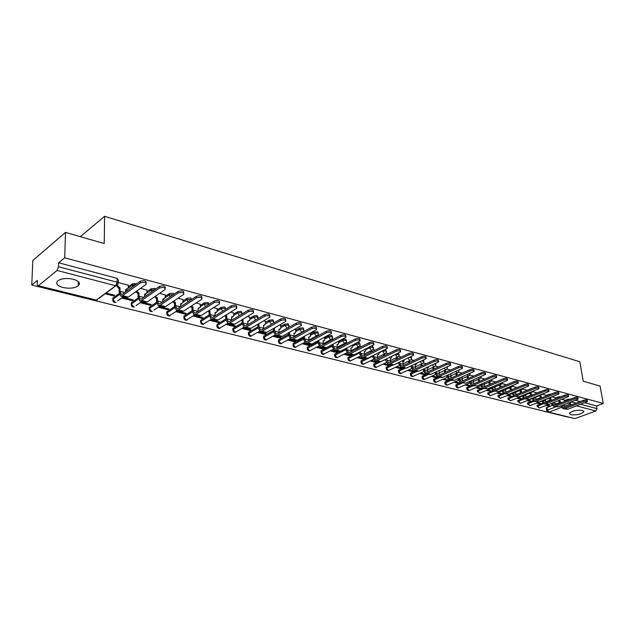 <?xml version="1.0" encoding="UTF-8"?>
<svg xmlns="http://www.w3.org/2000/svg" width="635" height="635" viewBox="0 0 635 635"><rect width="100%" height="100%" fill="white"/><g stroke="black" fill="none" stroke-linecap="round" stroke-linejoin="round"><path stroke-width="0.95" d="M62.881 287.48C69.382 288.782 74.501 288.25 78.232 285.885C80.724 283.273 79.089 281.059 73.327 279.241C66.85 277.908 61.706 278.408 57.896 280.749C55.324 283.44 56.991 285.687 62.881 287.48M570.833 414.719C576.691 415.258 581.017 414.306 583.811 411.853L582.366 410.432C576.509 409.877 572.175 410.821 569.357 413.274L570.833 414.719M136.938 283.686L132.429 283.821L132.429 285.171L135.588 284.655M155.932 288.893L154.884 288.393L151.098 288.774L151.106 290.108L154.789 289.703M174.276 294.068L173.022 293.219L169.283 293.592L169.299 294.918L173.411 294.656M191.699 299.395L190.706 297.926L187.015 298.291L187.039 299.601L191.484 299.537M208.915 304.252L207.947 302.514L204.303 302.879L204.335 304.173L207.986 303.808L209.002 304.34M225.703 308.689L224.766 306.991L221.163 307.348L221.202 308.626L224.814 308.269L225.925 309.118M242.078 313.031L241.173 311.356L237.617 311.706L237.665 312.976L241.229 312.618L242.094 313.96M258.072 317.262L257.191 315.611L253.675 315.968L253.73 317.222L257.246 316.865L257.945 318.619M273.677 321.389L272.82 319.778L269.343 320.119L269.415 321.358L272.891 321.016L273.717 322.135L273.312 323.207M288.925 325.43L288.092 323.834L284.655 324.183L284.726 325.406L288.163 325.064L288.965 326.136L288.266 327.7M303.808 329.374L302.998 327.803L299.601 328.144L299.68 329.359L303.078 329.017L303.855 330.049L303.292 331.367L301.72 332.065L299.68 329.359L295.846 331.502M318.357 333.224L317.571 331.684L314.214 332.018L314.293 333.216L317.659 332.883L318.405 333.867L317.81 335.248L316.301 335.899L314.293 333.216L310.483 335.304M332.581 336.987L331.811 335.47L328.485 335.804L328.581 336.994L331.899 336.661L332.629 337.606L331.994 339.042L330.557 339.638L328.581 336.994L324.787 339.026M346.48 340.67L345.734 339.177L342.448 339.503L342.543 340.677L345.829 340.352L346.535 341.257L345.869 342.741L344.487 343.297L342.543 340.677L338.772 342.662M360.077 344.273L359.339 342.797L356.926 342.829M373.372 347.789L372.658 346.337L371.253 346.226M386.382 351.234L385.683 349.806L384.985 349.695M399.113 354.608L398.28 353.163M411.575 357.91L411.162 356.608M423.767 361.14L423.648 360.029M435.713 364.307L435.689 363.458M65.5 232.402L104.219 243.538L104.616 216.305L579.811 361.744L583.24 381.23L600.083 386.072L603.25 403.447L64.706 257.786L65.5 232.402L32.837 260.469L31.75 285.036L567.039 416.877M31.75 285.036L37.37 280.384L37.211 284.282L37.743 285.925L38.386 285.742L57.079 270.454L58.523 266.763L117.118 282.202L118.181 284.123L115.689 285.734L57.079 270.454M64.706 257.786L58.658 262.787L58.523 266.763M546.306 408.011L552.156 405.336M555.101 404.201L559.3 402.582M564.563 400.566L567.912 399.272L568.055 400.129M603.25 403.447L596.575 405.924L597.059 408.638L595.876 410.948L574.985 418.616L548.195 412.21M536.599 403.13L539.321 403.82L539.202 403.082M539.321 403.82L540.417 403.392L537.694 402.701M555.173 397.645L552.323 396.827M526.947 400.685L529.812 401.407L529.693 400.669M529.812 401.407L530.908 400.979L528.05 400.248M545.687 395.145L542.473 394.232L540.941 394.819M517.12 398.193L520.121 398.955L520.009 398.208M520.121 398.955L521.224 398.518L518.223 397.756M536.019 392.597L532.678 391.652M507.111 395.661L510.254 396.454L510.143 395.7M510.254 396.454L511.358 396.01L508.214 395.208M526.169 390.001L522.692 389.017M496.903 393.073L500.197 393.906L500.094 393.144M500.197 393.906L501.301 393.454L498.007 392.613M516.136 387.358L512.508 386.334M486.497 390.438L489.95 391.311L489.847 390.541M489.95 391.311L491.061 390.85L487.601 389.969M505.904 384.667L502.134 383.603M475.893 387.747L479.504 388.668L479.401 387.89M479.504 388.668L480.616 388.199L476.996 387.279M495.467 381.921L491.553 380.817M465.074 385.008L468.86 385.969L468.757 385.183M468.86 385.969L469.964 385.493L466.185 384.532M454.041 382.214L458.002 383.215L457.906 382.429M458.002 383.215L459.113 382.73L455.152 381.73M442.793 379.357L446.929 380.413L446.834 379.611M446.929 380.413L448.04 379.92L443.897 378.865M431.308 376.452L435.634 377.547L435.539 376.745M435.634 377.547L436.745 377.047L432.419 375.952M419.592 373.483L424.109 374.626L424.021 373.817M424.109 374.626L425.22 374.126L420.695 372.975M407.63 370.451L412.353 371.65L412.266 370.832M412.353 371.65L413.464 371.134L408.734 369.935M395.414 367.355L400.352 368.61L400.264 367.784M400.352 368.61L401.455 368.086L396.518 366.832M382.945 364.196L388.096 365.506L388.017 364.673M388.096 365.506L389.199 364.974L384.048 363.664M370.205 360.966L375.587 362.331L375.507 361.49M375.587 362.331L376.69 361.791L371.308 360.426M357.188 357.672L362.807 359.092L362.728 358.243M362.807 359.092L363.911 358.545L358.291 357.116M343.892 354.298L349.75 355.783L349.679 354.933M349.75 355.783L350.853 355.227L344.988 353.735M330.295 350.853L336.415 352.409L336.344 351.544M336.415 352.409L337.51 351.838L331.399 350.282M316.397 347.337L322.778 348.948L322.715 348.075M322.778 348.948L323.874 348.377L317.492 346.75M302.189 343.733L308.848 345.416L308.785 344.535M308.848 345.416L309.936 344.829L303.276 343.138M287.647 340.05L294.592 341.813L294.537 340.916M294.592 341.813L295.688 341.209L288.734 339.447M310.332 333.169L310.309 336.463L308.65 337.201M272.772 336.28L280.019 338.114L279.964 337.217M280.019 338.114L281.107 337.502L273.86 335.661M295.704 329.311L295.188 329.081M257.548 332.423L265.105 334.335L265.057 333.431M265.105 334.335L266.192 333.716L258.628 331.795M280.733 325.374L279.67 324.993M241.967 328.478L249.849 330.47L249.809 329.557M249.849 330.47L250.928 329.835L243.038 327.835M265.406 321.334L263.779 320.802M226.012 324.429L234.228 326.509L234.188 325.588M234.228 326.509L235.299 325.866L227.084 323.779M249.706 317.198L247.483 316.508M209.669 320.286L218.234 322.461L218.202 321.524M218.234 322.461L219.297 321.802L210.733 319.627M233.632 312.968L230.783 312.11M192.929 316.047L201.859 318.31L201.835 317.365M201.859 318.31L202.914 317.643L193.985 315.373M217.162 308.634L213.662 307.602M175.768 311.698L185.079 314.055L185.055 313.103M185.079 314.055L186.126 313.373L176.816 311.007M200.279 304.189L196.088 302.966M158.178 307.245L167.878 309.697L167.87 308.737M167.878 309.697L168.926 309.007L159.218 306.538M182.967 299.633L178.062 298.22M140.144 302.673L150.257 305.237L150.249 304.26M150.257 305.237L151.289 304.522L141.176 301.95M165.219 294.957L159.552 293.346M121.65 297.99L132.175 300.657L132.183 299.664M132.175 300.657L133.207 299.926L122.674 297.251M147.01 290.163L140.549 288.338M105.108 293.791L113.641 295.958L113.649 294.957M113.641 295.958L114.657 295.212L106.116 293.045M128.326 285.242L118.285 282.472M112.8 299.061L112.903 298.021L119.213 293.433M128.318 286.814L132.429 283.821M131.255 303.705L131.381 302.673L138.128 297.918M147.018 291.648L151.098 288.774M149.249 308.229L149.249 307.332L156.567 302.308M165.235 296.37L169.283 293.592M166.799 312.642L166.973 311.642L174.546 306.594M182.991 300.974L187.015 298.291M183.92 316.944L184.11 315.96L192.072 310.801M200.311 305.467L204.303 302.879M200.628 321.151L200.843 320.167L209.177 314.912M217.202 309.848L221.163 307.348M216.932 325.247L217.178 324.287L225.862 318.945M233.68 314.135L237.617 311.706M232.862 329.255L233.124 328.303L242.133 322.89M249.761 318.318L253.675 315.968M248.42 333.169L248.698 332.224L258.016 326.763M265.462 322.397L269.343 320.119M263.62 336.987L263.922 336.058L273.526 330.557M280.789 326.39L284.655 324.183M278.471 340.717L278.789 339.804L288.671 334.272M295.767 330.295L299.601 328.144M292.989 344.368L293.33 343.464L303.459 337.907M310.396 334.105L314.214 332.018M307.189 347.94L307.546 347.043L317.913 341.479M324.699 337.836L328.485 335.804M321.072 351.425L321.453 350.544L332.041 344.972M338.677 341.479L342.448 339.503M334.661 354.838L335.05 353.973L339.725 351.56M347.948 358.18L348.361 357.322L352.75 355.108M360.958 361.45L361.386 360.601L365.752 358.434M373.697 364.649L374.142 363.815L378.516 361.68M386.167 367.784L386.628 366.959L391.009 364.863M398.383 370.856L398.859 370.038L403.241 367.975M410.345 373.856L410.837 373.055L415.226 371.03M422.077 376.801L422.577 376.015L426.966 374.015M433.562 379.69L434.078 378.912L438.467 376.944M444.825 382.516L445.357 381.754L449.747 379.817M455.867 385.294L456.414 384.532L460.796 382.627M466.693 388.017L467.249 387.263L471.63 385.389M477.314 390.684L482.29 388.08M487.736 393.295L492.792 390.708M497.959 395.867L503.118 393.271M507.992 398.383L513.27 395.78M516.144 394.621L520.795 392.732M526.248 390.525L529.701 389.326M517.835 400.86L523.248 398.24M526.153 397.081L530.685 395.264M536.099 393.105L539.559 392.112M527.502 403.288L533.059 400.645M535.98 399.494L540.401 397.756M545.759 395.637L549.148 394.303L549.235 394.843M536.988 405.67L542.695 403.011M545.624 401.868L549.934 400.193M555.252 398.121L558.617 396.811L558.729 397.518M80.304 236.665L104.616 216.305M546.068 405.527L548.656 406.186L548.537 405.455M548.656 406.186L549.759 405.765L547.164 405.106M564.483 400.098L562.015 399.375M484.822 379.039L480.758 377.968M473.639 376.095L469.749 375.071M462.224 373.086L458.51 372.11M450.564 370.014L447.048 369.086M438.65 366.879L435.34 366.006M426.49 363.672L423.394 362.855M414.06 360.402L411.186 359.64M401.368 357.053L398.724 356.354M388.382 353.631L385.993 353.004M375.11 350.139L372.975 349.575M361.545 346.559L359.68 346.067M347.662 342.9L346.075 342.487M333.454 339.161L332.168 338.82M318.921 335.328L317.945 335.074M304.038 331.406L303.395 331.24M530.939 388.826L529.677 389.136M541.377 391.39L539.504 391.747M551.466 393.962L549.148 394.303M561.269 396.526L558.617 396.811M58.658 262.787L117.157 278.352L118.308 279.995L118.285 282.758M570.825 399.074L567.912 399.272M596.575 405.924L584.899 402.812M580.199 401.566L575.58 400.336M563.308 408.726L567.809 409.25L587.486 401.582C587.2 400.915 586.002 400.868 583.89 401.439L583.676 400.248C585.795 399.677 586.994 399.725 587.28 400.391L587.446 401.328M559.467 400.36L561.086 402.709L560.118 403.177M560.11 403.09L558.49 400.741M564.912 407.36L564.039 404.733M564.475 400.026L564.706 401.415M583.676 400.248L564.872 407.376L563.285 407.432L561.618 405.654M560.634 406.035L562.943 408.63L565.063 408.551L583.89 401.439M553.903 406.329L558.451 406.868L578.16 399.09C577.882 398.407 576.667 398.351 574.516 398.939L574.31 397.732C576.453 397.153 577.667 397.2 577.953 397.891L578.12 398.828M550.68 400.645L549.069 398.248M550.045 397.867L551.664 400.264M555.538 404.94L554.672 402.209M555.157 397.573L555.363 398.828M574.31 397.732L555.466 404.963L553.887 405.027L552.196 403.169M551.204 403.55L553.537 406.233L555.665 406.154L574.516 398.939M544.322 403.892L548.926 404.431L568.658 396.558C568.373 395.851 567.142 395.795 564.967 396.383L564.761 395.168C566.944 394.581 568.166 394.637 568.452 395.343L568.611 396.272M540.941 398.113L539.472 395.724M540.448 395.335L541.917 397.724M545.989 402.471L545.132 399.637M545.671 395.073L545.846 396.176M564.761 395.168L545.886 402.511L544.306 402.574L542.6 400.629M541.607 401.018L543.949 403.796L546.076 403.709L564.967 396.383M534.551 401.399L539.21 401.955L558.967 393.97C558.689 393.248 557.443 393.184 555.236 393.779L555.038 392.557C557.244 391.954 558.482 392.017 558.768 392.748L558.919 393.676M531.035 395.518L529.693 393.144M530.677 392.755L532.019 395.121M536.257 399.955L535.416 397.01M536.003 392.525L536.154 393.47M555.038 392.557L536.123 400.01L534.543 400.074L532.813 398.042M531.828 398.431L534.186 401.312L536.313 401.217L555.236 393.779M524.597 398.867L529.312 399.431L549.092 391.343C548.815 390.588 547.553 390.517 545.314 391.128L545.116 389.898C547.354 389.279 548.616 389.35 548.894 390.104L549.045 391.025M520.962 392.859L519.732 390.525M520.708 390.12L521.946 392.462M526.344 397.391L525.51 394.327M526.161 389.93L526.28 390.708M545.116 389.898L526.177 397.454L524.589 397.534L522.851 395.399M521.859 395.795L524.232 398.772L526.359 398.677L545.314 391.128M514.453 396.288L519.224 396.859L539.02 388.66C538.75 387.882 537.472 387.802 535.194 388.429L535.003 387.183C537.274 386.556 538.551 386.636 538.821 387.413L538.972 388.326M510.707 390.152L509.572 387.842M510.556 387.437L511.691 389.747M516.239 394.772L515.414 391.597M516.12 387.286L516.215 387.89M535.003 387.183L516.033 394.859L514.445 394.938L512.691 392.7M511.707 393.105L514.088 396.192L516.215 396.089L535.194 388.429M504.111 393.652L508.945 394.232L528.749 385.921C528.479 385.12 527.185 385.032 524.875 385.667L524.685 384.413C526.994 383.778 528.288 383.858 528.558 384.667L528.693 385.572M500.261 387.374L499.221 385.112M500.205 384.699L501.245 386.969M505.944 392.105L505.127 388.795M505.889 384.596L505.952 385.008M524.685 384.413L505.69 392.208L504.103 392.287L502.341 389.953M501.356 390.358L503.738 393.557L505.873 393.446L524.875 385.667M493.562 390.969L498.459 391.557L518.271 383.127C518.001 382.302 516.699 382.206 514.35 382.857L514.159 381.587C516.509 380.936 517.811 381.032 518.081 381.857L518.216 382.762M489.609 384.548L488.664 382.326M489.648 381.905L490.593 384.127M495.435 389.382L494.633 385.945M514.159 381.587L495.149 389.501L493.562 389.588L491.792 387.136M490.799 387.548L493.197 390.874L495.324 390.755L514.35 382.857M482.798 388.231L487.759 388.826L507.579 380.278C507.317 379.42 505.992 379.325 503.611 379.992L503.428 378.706C505.809 378.047 507.135 378.142 507.397 379L507.524 379.897M480.036 384.683L482.433 388.136L484.568 388.009L503.611 379.992M478.75 381.651L477.893 379.484M478.877 379.055L479.742 381.222M503.428 378.706L484.394 386.747L482.806 386.842L481.028 384.262M484.727 386.604L483.933 383.024M471.829 385.437L476.845 386.04L496.673 377.373C496.419 376.491 495.078 376.388 492.649 377.063L492.466 375.769C494.895 375.094 496.237 375.198 496.491 376.087L496.618 376.968M469.059 381.754L471.464 385.342L473.591 385.215L492.649 377.063M467.685 378.69L466.908 376.579M467.9 376.15L468.67 378.262M492.466 375.769L473.424 383.937L471.837 384.032L470.051 381.325M473.805 383.77L473.027 380.04M473.416 379.873L473.908 379.659M460.629 382.587L465.717 383.199L485.545 374.412C485.291 373.499 483.926 373.38 481.465 374.071L481.282 372.769C483.751 372.078 485.108 372.189 485.362 373.11L485.481 373.983M462.653 380.881L461.891 376.992L463.026 376.491M457.859 378.762L460.264 382.492L462.391 382.357L481.465 374.071M456.398 375.666L455.708 373.618M456.692 373.182L457.383 375.229M481.282 372.769L462.224 381.063L460.637 381.167L458.851 378.333M449.199 379.674L452.231 380.444L454.358 380.301L474.178 371.388C473.924 370.443 472.551 370.316 470.043 371.015L469.868 369.705C472.376 368.998 473.75 369.125 474.004 370.07L474.115 370.935M451.279 377.928L450.548 373.975L451.818 373.301M446.437 375.706L448.834 379.579L450.961 379.436L470.043 371.015M444.881 372.57L444.27 370.594M445.262 370.149L445.865 372.126M469.868 369.705L450.802 378.142L449.215 378.246L447.421 375.261M437.531 376.706L440.634 377.492L442.762 377.341L462.566 368.3C462.328 367.316 460.931 367.189 458.383 367.903L458.208 366.578C460.764 365.855 462.153 365.99 462.399 366.974L462.51 367.824M439.674 374.912L438.975 370.975L440.341 370.054M434.769 372.578L437.174 376.611L439.293 376.46L458.383 367.903M433.126 369.403L432.602 367.506M433.586 367.054L434.118 368.951M458.208 366.578L439.134 375.15L437.555 375.261L435.761 372.126M425.625 373.674L428.8 374.483L430.919 374.325L450.715 365.141C450.477 364.133 449.064 363.99 446.469 364.72L446.302 363.379C448.897 362.648 450.31 362.791 450.548 363.807L450.652 364.649M427.823 371.824L427.164 367.903L428.308 367.601L428.585 366.736M422.862 369.38L425.259 373.578L427.379 373.42L446.469 364.72M421.132 366.165L420.688 364.355M421.672 363.895L422.124 365.704M446.302 363.379L427.228 372.102L425.648 372.221L423.855 368.919M413.464 370.578L416.711 371.404L418.83 371.237L438.602 361.926C438.38 360.878 436.943 360.728 434.3 361.466L434.142 360.116C436.785 359.37 438.214 359.521 438.444 360.577L438.539 361.402M415.727 368.673L415.099 364.768L416.29 364.442L416.568 363.355M410.702 366.109L413.099 370.483L415.219 370.316L434.3 361.466M408.892 362.847L408.527 361.132M409.511 360.664L409.885 362.379M434.142 360.116L415.068 368.983L413.496 369.11L411.694 365.641M401.034 367.419L404.368 368.26L406.479 368.086L426.228 358.632C426.014 357.553 424.553 357.386 421.87 358.148L421.711 356.783C424.402 356.021 425.855 356.179 426.077 357.267L426.164 358.084M403.368 365.458L402.788 361.561L404.027 361.212L404.273 359.894M398.288 362.76L400.677 367.324L402.788 367.149L421.87 358.148M396.399 359.442L396.097 357.838M397.089 357.362L397.383 358.965M421.711 356.783L402.646 365.8L401.074 365.935L399.28 362.283M388.342 364.188L391.755 365.054L393.867 364.871L413.583 355.275C413.377 354.147 411.901 353.973 409.154 354.751L409.011 353.37C411.75 352.592 413.218 352.766 413.433 353.893L413.52 354.687M390.747 362.164L390.2 358.291L391.493 357.91L391.708 356.354M385.604 359.323L385.723 360.497L387.985 364.093L390.096 363.903L409.154 354.751M383.643 355.957L383.405 354.473M384.389 353.989L384.627 355.473M409.011 353.37L389.961 362.545L388.39 362.688L386.596 358.846M375.372 360.886L378.873 361.775L380.976 361.577L400.653 351.838C400.455 350.671 398.955 350.488 396.169 351.274L396.026 349.885C398.812 349.091 400.312 349.282 400.51 350.449L400.59 351.226M377.857 358.799L377.349 354.949L378.698 354.536L378.881 352.727M372.65 355.814L372.777 357.172L375.015 360.791L377.119 360.593L396.169 351.274M370.61 352.385L370.443 351.028M371.427 350.536L371.594 351.893M396.026 349.885L376.992 359.219L375.428 359.37L373.761 356.68L373.634 355.322M362.117 357.505L365.704 358.418L367.8 358.219L387.437 348.321C387.247 347.123 385.723 346.924 382.881 347.726L382.746 346.321C385.588 345.511 387.104 345.718 387.294 346.924L387.374 347.678M364.68 355.354L364.212 351.536L365.617 351.091L365.768 349.004M359.402 352.219L359.537 353.766L361.767 357.418L363.863 357.211L382.881 347.726M357.307 348.718L357.188 347.504M358.172 347.004L358.291 348.218M382.746 346.321L363.736 355.822L362.172 355.981L360.529 353.266L360.386 351.719M348.567 354.06L352.242 354.997L354.33 354.782L373.912 344.734C373.737 343.487 372.197 343.273 369.292 344.099L369.157 342.678C372.062 341.852 373.602 342.067 373.777 343.313L373.848 344.059M351.211 351.83L350.782 348.043L352.25 347.559L352.361 345.178M351.226 348.131L350.822 348.504M345.869 348.528L346.012 350.29L348.21 353.965L350.298 353.751L369.292 344.099M343.726 344.948L343.638 343.9M344.622 343.392L344.71 344.44M369.157 342.678L350.179 352.354L348.623 352.512L346.996 349.782L346.845 348.02M334.709 350.528L338.471 351.488L340.558 351.266L360.085 341.058C359.91 339.773 358.346 339.542 355.386 340.384L355.267 338.947C358.219 338.106 359.783 338.336 359.958 339.63L360.021 340.352M337.439 348.218L337.05 344.48L338.582 343.948L338.661 341.249M337.542 344.559L337.09 344.956M332.026 344.741L332.176 346.734L334.351 350.441L336.431 350.21L355.386 340.384M329.851 341.074L329.787 340.217M330.764 339.693L330.835 340.55M355.267 338.947L336.32 348.798L334.772 348.972L333.161 346.218L333.002 344.226M320.532 346.924L324.39 347.909L326.469 347.67L345.924 337.304C345.773 335.963 344.186 335.724 341.162 336.582L341.043 335.129C344.059 334.272 345.646 334.518 345.805 335.859L345.861 336.558M323.358 344.527L323.009 340.828L324.604 340.249L324.652 337.217M323.54 340.916L323.048 341.336M317.873 340.86L318.032 343.098L320.175 346.829L322.247 346.591L341.162 336.582M315.666 337.098L315.619 336.439M316.595 335.947L316.643 336.566M341.043 335.129L322.143 345.162L320.604 345.345L319.008 342.575L318.849 340.336M306.022 343.225L309.983 344.241L312.047 343.995L331.438 333.454C331.295 332.073 329.684 331.819 326.596 332.692L326.485 331.224C329.565 330.351 331.176 330.613 331.319 331.994L331.375 332.669M308.951 340.741L308.785 337.129M309.229 337.185L308.681 337.63M303.395 336.883L303.562 339.376L305.673 343.138L307.737 342.892L326.596 332.692M301.157 333.01L301.125 332.573M326.485 331.224L307.642 341.447L306.102 341.638L304.53 338.844L304.363 336.344M291.179 339.447L295.243 340.487L297.299 340.225L316.603 329.517C316.468 328.089 314.833 327.819 311.69 328.708L311.587 327.223C314.73 326.334 316.365 326.612 316.492 328.049L316.54 328.692M294.211 336.86L293.941 333.272L295.688 332.589L295.696 329.216M294.584 333.359L293.973 333.827M288.576 332.788L288.742 335.566L290.83 339.36L292.886 339.098L311.69 328.708M311.587 327.223L292.791 337.645L291.267 337.836L289.719 335.018L289.552 332.248M275.979 335.582L280.154 336.645L282.194 336.375L301.403 325.493C301.292 324.009 299.625 323.715 296.418 324.62L296.323 323.128C299.529 322.223 301.196 322.509 301.308 324.001L301.347 324.628M279.13 332.875L278.9 329.359L280.718 328.62L280.726 325.271M279.59 329.454L278.932 329.946M274.193 328.136L273.423 328.747L273.582 331.668L275.638 335.494L277.678 335.216L296.418 324.62M296.323 323.128L277.59 333.748L276.074 333.954L274.55 331.113L274.391 328.192M260.421 331.621L264.708 332.708L266.732 332.43L285.837 321.366C285.742 319.826 284.051 319.516 280.765 320.445L280.678 318.929C283.964 318.008 285.647 318.318 285.75 319.857L285.782 320.453M263.684 328.795L263.493 325.358L269.415 321.358L271.653 324.167M264.247 325.445L263.525 325.961M258.366 323.985L258.882 324.16L257.921 324.723L258.064 327.676L260.08 331.534L262.104 331.248L280.765 320.445M257.921 324.723L257.405 324.556M280.678 318.929L262.033 329.755L260.525 329.97L259.024 327.112L258.882 324.16M265.398 321.231L265.525 323.659M244.475 327.565L248.88 328.684L250.896 328.39L269.891 317.135C269.804 315.539 268.089 315.214 264.731 316.159L264.652 314.635C268.01 313.69 269.724 314.015 269.804 315.611L269.835 316.182M247.88 324.612L247.721 321.254L249.698 320.381L249.817 319.548L253.73 317.222L255.675 319.969M248.539 321.35L247.745 321.889M242.189 319.707L242.999 320.032L242.038 320.604L242.165 323.588L244.142 327.477L246.15 327.176L264.731 316.159M242.038 320.604L241.237 320.286M264.652 314.635L246.086 325.676L244.594 325.898L243.118 323.017L242.999 320.032M249.706 317.095L249.817 319.548M228.148 323.405L232.672 324.556L234.672 324.247L253.54 312.801C253.468 311.15 251.722 310.809 248.293 311.761L248.229 310.221C251.65 309.261 253.397 309.61 253.468 311.261L253.492 311.801M231.688 320.31L231.561 317.055L233.624 316.111L233.624 312.857M232.442 317.143L231.584 317.714M225.647 315.293L226.719 315.801L225.766 316.389L225.877 319.397L227.814 323.318L229.806 323.009L248.293 311.761M225.766 316.389L224.695 315.889M248.229 310.221L229.751 321.485L228.267 321.723L226.83 318.818L226.719 315.801M211.407 319.143L216.059 320.326L218.043 320L236.768 308.356C236.72 306.649 234.942 306.284 231.442 307.261L231.378 305.705C234.879 304.721 236.657 305.086 236.712 306.8L236.728 307.308M215.098 315.889L215.003 312.753L217.154 311.729L217.154 308.523M215.956 312.833L215.027 313.428M208.701 310.753L210.042 311.467L209.098 312.063L209.185 315.111L211.082 319.064L213.058 318.73L231.442 307.261M209.098 312.063L207.756 311.348M231.378 305.705L213.011 317.198L211.542 317.444L210.129 314.508L210.042 311.467M194.246 314.777L199.025 315.992L200.993 315.651L219.575 303.8C219.543 302.03 217.734 301.641 214.146 302.641L214.098 301.061C217.678 300.069 219.488 300.45 219.519 302.228L219.535 302.704M198.104 311.348L198.033 308.34L200.271 307.237L200.279 304.07M199.057 308.419L198.049 309.039M191.349 306.062L192.945 307.022L192.008 307.634L192.072 310.713L193.921 314.69L195.882 314.349L214.146 302.641M192.008 307.634L190.413 306.681M214.098 301.061L195.85 312.801L194.389 313.055L193.016 310.102L192.945 307.022M176.649 310.301L181.562 311.547L183.507 311.19L201.93 299.125C201.914 297.291 200.073 296.886 196.405 297.902L196.366 296.307C200.033 295.291 201.874 295.696 201.89 297.529L201.898 297.982M180.681 306.673L180.634 303.816L182.959 302.625L182.967 299.514M181.737 303.887L180.642 304.538M173.577 301.236L175.419 302.466L174.482 303.085L174.53 306.197L176.332 310.213L178.268 309.856L196.405 297.902M174.482 303.085L172.641 301.863M196.366 296.307L178.244 308.285L176.8 308.554L175.466 305.578L175.419 302.466M158.599 305.705L163.655 306.991L165.576 306.618L183.817 294.322C183.817 292.433 181.943 291.997 178.197 293.037L178.173 291.425C181.92 290.385 183.793 290.822 183.793 292.719L183.793 293.132M162.814 301.871L162.79 299.18L165.203 297.894L165.219 294.838M163.981 299.244L162.79 299.926M155.361 296.251L157.432 297.791L156.512 298.426L156.535 301.569L158.282 305.618L160.203 305.244L178.197 293.037M156.512 298.426L154.432 296.886M178.173 291.425L160.187 303.657L158.758 303.943L157.456 300.934L157.432 297.791M140.073 300.982L145.272 302.308L147.177 301.919L165.227 289.401C165.243 287.441 163.33 286.988 159.496 288.036L159.48 286.409C163.314 285.353 165.227 285.806 165.203 287.774L165.211 288.155M144.478 296.926L144.478 294.418L146.995 293.037L147.01 290.036M145.756 294.473L144.478 295.188M136.684 291.092L138.986 292.997L138.065 293.648L138.065 296.823L139.763 300.911L141.653 300.514L159.496 288.036M138.065 293.648L135.771 291.751M159.48 286.409L141.653 298.91L140.248 299.204L138.986 296.172L138.986 292.997M121.063 296.148L126.413 297.505L128.286 297.101L146.129 284.337C146.161 282.313 144.216 281.837 140.287 282.908L140.287 281.257C144.216 280.186 146.161 280.662 146.121 282.694L146.121 283.051M125.674 291.83L125.682 289.536L128.294 288.044L128.326 285.115M127.064 289.584L125.682 290.322M117.475 285.448L120.047 288.076L119.142 288.734L119.118 291.949L120.753 296.069L122.618 295.656L140.287 282.908M119.142 288.734L116.523 285.806M140.287 281.257L122.626 294.029L121.237 294.338L120.023 291.29L120.047 288.076M359.442 343.964L360.124 344.829L359.426 346.361L358.108 346.869L356.195 344.289L359.442 343.964M372.761 347.496L373.428 348.329L372.697 349.893L371.435 350.369L369.546 347.813L372.761 347.496M385.794 350.949L386.429 351.75L385.675 353.354L384.469 353.79L382.611 351.266L385.794 350.949M398.542 354.33L399.161 355.092L398.383 356.735L397.232 357.14L395.399 354.647L398.542 354.33M409.059 357.608L411.02 357.64L411.623 358.37L410.821 360.045L409.718 360.41L407.94 358.148M422.069 360.775L423.823 361.577L422.997 363.276L421.934 363.625L420.243 361.632M434.61 363.958L435.769 364.72L434.919 366.443L433.903 366.76L432.308 365.022M446.786 367.125L447.469 367.8L446.595 369.546L445.627 369.84L444.135 368.332M458.605 370.269L458.922 370.816L458.041 372.578L457.113 372.856L455.732 371.554M470.106 373.42L469.257 375.555L468.368 375.809L467.106 374.706M481.203 376.507L480.25 378.468L479.393 378.706L478.258 377.777M38.386 285.742L96.298 300.085L115.689 285.734L117.118 282.202L117.157 278.352M546.949 407.337L547.386 410.083L555.887 406.837M571.921 404.701L569.865 404.162L564.332 406.265M561.3 407.416L548.854 412.147L574.985 418.616M595.876 410.948L576.628 405.932M112.903 298.021L112.895 299.347L119.491 294.561M125.682 290.068L126.254 289.655M128.278 288.187L132.429 285.171L132.834 286.647M131.381 302.673L131.381 303.99L138.359 299.077M146.995 292.997L151.106 290.108L151.701 291.862M149.4 307.213L149.408 308.515L156.758 303.49M165.235 297.696L169.299 294.918L170.093 296.918M166.973 311.642L166.981 312.92L174.696 307.8M183.007 302.276L187.039 299.601L188.047 301.808M184.11 315.96L184.134 317.23L192.199 312.015M200.335 306.753L204.335 304.173L205.557 306.554M200.843 320.167L200.874 321.429L209.272 316.143M217.233 311.126L221.202 308.626L222.655 311.166M217.178 324.287L217.21 325.525L225.933 320.175M233.728 315.397L237.665 312.976L239.347 315.635M233.124 328.303L233.172 329.533L242.205 324.12M248.698 332.224L248.753 333.438L258.08 327.985M263.922 336.058L263.977 337.264L273.59 331.772M280.86 327.612L284.726 325.406L287.377 328.2M278.789 339.804L278.86 340.995L288.742 335.47M293.33 343.464L293.402 344.646L303.538 339.106M307.546 347.043L307.626 348.218L318 342.662M321.453 350.544L321.532 351.703L332.137 346.146M335.05 353.973L335.145 355.124L345.956 349.56M352.449 346.218L356.195 344.289L356.108 343.249M348.361 357.322L348.456 358.465L359.466 352.909M365.823 349.695L369.546 347.813L369.483 347.123M361.386 360.601L361.49 361.736L372.681 356.187M378.912 353.1L382.58 350.893M374.142 363.815L374.245 364.934L385.612 359.402M391.716 356.433L395.391 354.568M386.628 366.959L386.739 368.07L392.795 365.173M398.859 370.038L398.97 371.142L404.852 368.371M410.837 373.055L410.956 374.142L416.814 371.435M422.577 376.015L422.696 377.095L428.569 374.428M434.078 378.912L434.205 379.976L440.079 377.357M445.357 381.754L445.484 382.81L451.358 380.222M456.414 384.532L456.541 385.588L462.415 383.04M467.249 387.263L467.384 388.302L473.258 385.802M477.885 389.946L478.02 390.977L483.886 388.509M488.315 392.573L488.458 393.589L494.316 391.16M498.546 395.145L498.689 396.161L504.547 393.763M508.587 397.677L508.738 398.685L514.58 396.319M518.446 400.161L518.597 401.153L524.423 398.828M528.122 402.598L528.272 403.582L534.114 401.288M537.615 404.987L537.774 405.971L543.655 403.685M537.139 406.646L537.774 405.971L539.258 408.051L548.719 404.503M527.645 404.265L528.272 403.582L529.773 405.694L541.647 401.153M517.977 401.844L518.597 401.153L520.113 403.281L520.787 403.13L531.9 398.724M508.127 399.383L508.738 398.685L510.278 400.828L521.978 396.248M498.094 396.867L498.689 396.161L500.253 398.328L511.858 393.724M487.863 394.311L488.458 393.589L490.037 395.788L501.547 391.152M477.441 391.7L478.02 390.977L479.623 393.192L491.038 388.533M466.82 389.041L467.384 388.302L469.011 390.541L480.314 385.866M455.986 386.326L456.541 385.588L458.184 387.842L469.384 383.151M444.944 383.564L445.484 382.81L447.151 385.096L458.232 380.381M433.673 380.746L434.205 379.976L435.896 382.286L446.849 377.555M422.18 377.865L422.696 377.095L424.41 379.428L435.237 374.674M410.448 374.928L410.956 374.142L412.686 376.507L423.386 371.737M398.478 371.927L398.97 371.142L400.733 373.523L411.282 368.744M386.255 368.872L386.739 368.07L388.525 370.475L398.931 365.689M373.785 365.744L374.245 364.934L376.055 367.371L386.31 362.569M361.037 362.553L361.49 361.736L363.323 364.196L373.428 359.386M348.02 359.291L348.456 358.465L350.322 360.958L360.259 356.132M334.724 355.965L335.145 355.124L337.034 357.64L346.805 352.814M321.135 352.56L321.532 351.703L323.453 354.259L333.05 349.425M307.237 349.075L307.626 348.218L309.57 350.798L318.992 345.956M293.037 345.519L293.402 344.646L295.378 347.258L304.625 342.408M278.503 341.884L278.86 340.995L280.868 343.638L289.933 338.78M263.644 338.153L263.977 337.264L266.017 339.939L274.907 335.066M248.436 334.343L248.753 333.438L250.825 336.153L259.556 331.264M232.87 330.446L233.172 329.533L235.275 332.28L243.856 327.35M216.932 326.453L217.21 325.525L219.353 328.311L227.83 323.326M200.612 322.358L200.874 321.429L203.049 324.247L211.479 319.159M183.896 318.175L184.134 317.23L186.349 320.08L194.723 314.897M166.767 313.873L166.981 312.92L169.235 315.817L177.554 310.523M149.201 309.475L149.408 308.515L151.694 311.444M131.199 304.959L131.381 303.99L133.707 306.959M112.736 300.331L112.895 299.347L115.26 302.363M550.767 397.431L551.886 396.994M530.963 392.136L532.082 392.184L532.836 391.39M520.803 389.398L522.113 389.549L522.954 388.525M510.469 386.588L511.953 386.866L512.85 385.604M499.935 383.723L501.586 384.119L502.515 382.635M489.204 380.786L490.204 381.54L491.022 381.325L491.95 379.611M546.743 410.742L547.386 410.083L548.854 412.147L548.061 412.178L546.711 410.535L546.275 407.797M571.476 401.899L576.104 403.114M580.803 404.36L597.059 408.638M96.298 300.085L37.846 285.956M568.674 402.971L569.865 404.162L571.095 402.042M564.213 405.765L562.499 405.32M559.498 400.574L558.522 400.955M560.991 402.685L560.014 403.066M567.809 409.25L565.063 408.551M554.863 403.352L552.974 402.868M550.085 398.113L549.108 398.494M551.593 400.248L550.616 400.629M558.451 406.868L555.665 406.154M545.338 400.899L543.274 400.367M540.496 395.605L539.512 395.986M548.926 404.431L546.076 403.709M535.63 398.399L533.384 397.82M530.717 393.041L529.741 393.438M539.21 401.955L536.313 401.217M525.74 395.851L523.296 395.216M520.756 390.438L519.779 390.835M529.312 399.431L526.359 398.677M515.66 393.255L513.017 392.573M510.603 387.779L509.619 388.183M519.224 396.859L516.215 396.089M505.389 390.604L502.539 389.866M500.253 385.072L499.269 385.485M508.945 394.232L505.873 393.446M494.911 387.906L491.847 387.112M489.704 382.31L488.72 382.73M498.459 391.557L495.324 390.755M484.227 385.151L481.036 384.326M478.941 379.5L477.957 379.92M487.759 388.826L484.568 388.009M473.329 382.341L470.075 381.5M467.963 376.626L466.971 377.055M476.845 386.04L473.591 385.215M462.209 379.476L458.891 378.619M456.756 373.69L455.771 374.134M465.717 383.199L462.391 382.357M450.866 376.555L447.477 375.682M445.325 370.705L444.341 371.15M454.358 380.301L450.961 379.436M439.285 373.57L435.824 372.674M433.657 367.649L432.673 368.102M442.762 377.341L439.293 376.46M427.466 370.522L423.934 369.61M421.751 364.53L420.759 364.99M430.919 374.325L427.379 373.42M415.393 367.411L411.782 366.482M409.583 361.347L408.599 361.815M418.83 371.237L415.219 370.316M403.066 364.236L399.383 363.284M397.161 358.1L396.176 358.577M406.479 368.086L402.788 367.149M390.477 360.99L386.707 360.021M384.469 354.782L383.484 355.267M393.867 364.871L390.096 363.903M377.611 357.672L373.761 356.68M371.507 351.385L370.522 351.877M380.976 361.577L377.119 360.593M364.458 354.282L360.529 353.266M358.251 347.916L357.267 348.417M367.8 358.219L363.863 357.211M351.02 350.822L346.996 349.782M344.702 344.376L343.718 344.884M354.33 354.782L350.298 353.751M337.272 347.281L333.161 346.218M340.558 351.266L336.431 350.21M323.215 343.654L319.008 342.575M326.469 347.67L322.247 346.591M308.84 339.947L304.53 338.844M312.047 343.995L307.737 342.892M294.124 336.153L289.719 335.018M297.299 340.225L292.886 339.098M279.059 332.272L274.55 331.113M274.249 328.152L273.28 328.708M282.194 336.375L277.678 335.216M263.644 328.303L259.024 327.112M258.731 324.12L257.77 324.683M266.732 332.43L262.104 331.248M247.848 324.231L243.118 323.017M242.84 319.992L241.879 320.564M250.896 328.39L246.15 327.176M231.672 320.064L226.83 318.818M226.56 315.762L225.608 316.349M234.672 324.247L229.806 323.009M215.098 315.793L210.129 314.508M209.883 311.42L208.931 312.023M218.043 320L213.058 318.73M198.033 311.396L193.016 310.102M192.778 306.975L191.841 307.594M200.993 315.651L195.882 314.349M180.411 306.856L175.466 305.578M175.244 302.419L174.315 303.046M183.507 311.19L178.268 309.856M162.338 302.197L157.456 300.934M157.258 297.744L156.337 298.387M165.576 306.618L160.203 305.244M143.788 297.41L138.986 296.172M138.803 292.949L137.89 293.6M147.177 301.919L141.653 300.514M124.738 292.505L120.023 291.29M119.864 288.02L118.959 288.687M128.286 297.101L122.618 295.656M78.343 281.63L78.232 285.885M583.676 411.091L583.811 411.853M447.35 366.871L447.413 367.403M536.956 405.44L537.107 406.424L539.512 408.075M527.463 403.05L527.614 404.035L530.034 405.717M517.795 400.606L517.946 401.606L520.382 403.304M507.952 398.121L508.095 399.129L510.548 400.852M497.919 395.589L498.062 396.605L500.531 398.359M487.696 393.009L487.839 394.033L490.323 395.811M477.274 390.382L477.417 391.406L479.925 393.216M466.654 387.699L466.788 388.739C467.035 390.192 467.876 390.803 469.321 390.573M455.827 384.961L455.954 386.009C456.192 387.493 457.041 388.112 458.502 387.874M444.786 382.167L444.913 383.23C445.143 384.731 446 385.366 447.477 385.127M433.522 379.325L433.642 380.389C433.872 381.921 434.729 382.564 436.229 382.318M422.029 376.42L422.148 377.5C422.37 379.047 423.235 379.706 424.759 379.46M410.305 373.451L410.424 374.539C410.631 376.126 411.504 376.785 413.052 376.539M398.335 370.427L398.455 371.523C398.653 373.134 399.534 373.809 401.106 373.555M386.128 367.34L386.231 368.443C386.421 370.086 387.318 370.776 388.906 370.515M373.65 364.188L373.761 365.3C373.936 366.966 374.84 367.673 376.452 367.403M360.918 360.966L361.013 362.093C361.188 363.784 362.093 364.506 363.736 364.236M347.909 357.672L348.004 358.807C348.163 360.537 349.075 361.267 350.75 360.998M334.613 354.306L334.709 355.457C334.851 357.219 335.78 357.957 337.479 357.68M321.032 350.869L321.119 352.028C321.254 353.822 322.183 354.576 323.913 354.298M307.149 347.353L307.229 348.52C307.348 350.353 308.292 351.123 310.055 350.837M292.949 343.757L293.029 344.94C293.132 346.805 294.084 347.591 295.878 347.305M278.432 340.082L278.503 341.273C278.598 343.178 279.559 343.979 281.384 343.686M263.581 336.32L263.644 337.526C263.723 339.463 264.7 340.289 266.557 339.987M248.388 332.47L248.444 333.685C248.507 335.669 249.491 336.51 251.389 336.201M232.831 328.525L232.878 329.755C232.926 331.78 233.926 332.637 235.863 332.327M216.908 324.493L216.948 325.731C216.98 327.803 217.988 328.676 219.972 328.358M200.604 320.358L200.636 321.612C200.652 323.723 201.668 324.62 203.7 324.294M183.904 316.119L183.928 317.389C183.92 319.548 184.952 320.469 187.023 320.135M166.791 311.785L166.799 313.063C166.775 315.277 167.823 316.206 169.942 315.865M149.249 307.332L149.249 308.634C149.209 310.888 150.273 311.841 152.44 311.499M131.262 302.776L131.255 304.086C131.191 306.395 132.27 307.372 134.493 307.015M112.816 298.101L112.8 299.426C112.712 301.784 113.808 302.784 116.086 302.419M551.037 397.478L545.155 399.78M541.417 394.954L535.464 397.312M531.606 392.382L525.582 394.795M521.613 389.755L515.509 392.24M511.421 387.08L505.246 389.628M501.031 384.358L494.776 386.969M490.434 381.572L484.108 384.262M479.623 378.738L473.218 381.5M468.598 375.841L462.105 378.682M457.351 372.888L450.771 375.817M445.865 369.88L439.206 372.888M434.142 366.8L427.395 369.903M422.18 363.657L415.33 366.855M409.956 360.45L403.019 363.744M397.47 357.18L390.43 360.577M384.715 353.83L377.579 357.338M371.673 350.409L364.434 354.036M358.354 346.908L351.004 350.663M344.726 343.337L337.272 347.226M330.795 339.677L323.223 343.71M316.54 335.939L308.848 340.114M301.95 332.113L294.148 336.439M287.028 328.192L279.098 332.692M159.949 306.046L153.908 310.142M141.899 301.45L136.009 305.562M123.388 296.735L117.65 300.863M95.75 300.276L97.163 300.141M98.782 298.474L115.935 285.782"/></g></svg>
